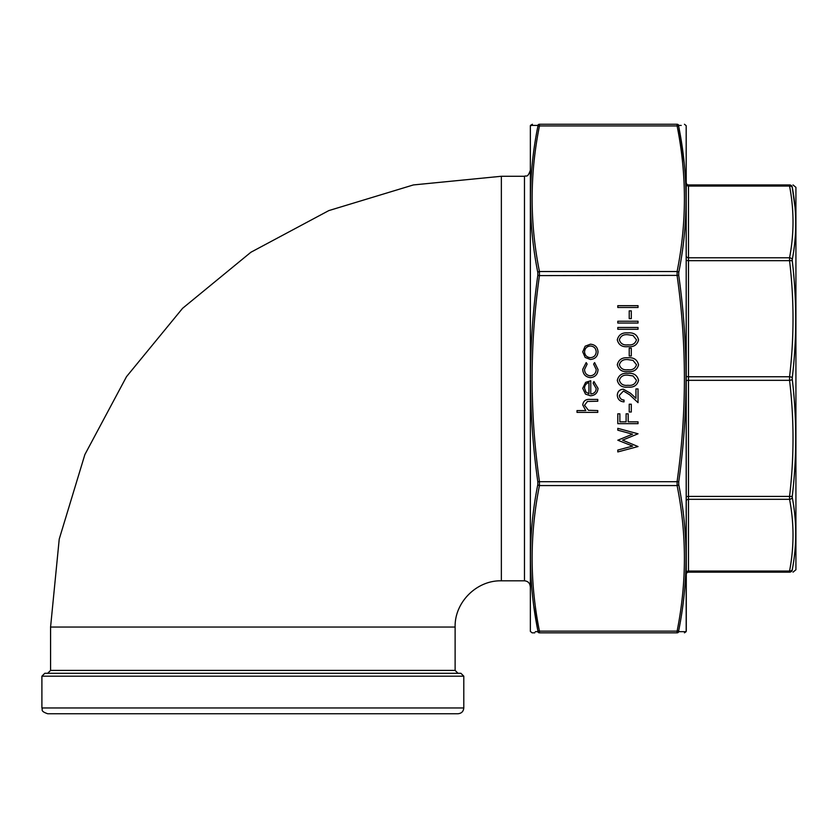 <?xml version="1.0" encoding="UTF-8"?>
<svg xmlns="http://www.w3.org/2000/svg" width="838" height="838" viewBox="0 0 838 838"><rect width="100%" height="100%" fill="white"/><g stroke="black" fill="none" stroke-linecap="round" stroke-linejoin="round"><path stroke-width="1.26" d="M455.118 627.054L50.573 627.054L50.573 670.4L455.118 670.4L455.118 627.054C454.479 602.354 476.654 580.179 501.354 580.818L524.473 580.818C527.982 581.163 529.909 583.091 530.255 586.6M252.846 713.746L425.096 713.746M252.846 673.291L460.9 673.291L463.791 676.182L41.9 676.182L44.791 673.291L252.846 673.291M458.009 713.746L47.682 713.746C39.774 711.001 43.01 709.671 41.9 707.963L463.791 707.963C463.445 711.472 461.518 713.4 458.009 713.746M795.922 187.345L795.922 569.746L795.922 187.345L793.02 184.936M795.032 207.353L792.277 187.44C796.875 211.459 796.875 235.488 792.277 259.539L792.277 260.995C796.875 299.91 796.875 338.803 792.277 377.645L792.277 379.446C796.875 418.403 796.875 457.286 792.277 496.096L792.277 497.552C796.875 521.665 796.875 545.706 792.277 569.651A2.891 2.325 -169.3 0 1 789.553 571.045L789.553 572.155C794.162 572.155 794.162 572.155 789.553 572.155L789.553 571.045C794.162 547.13 794.162 523.216 789.553 499.301L789.553 496.41C794.162 457.716 794.162 419.021 789.553 380.326L789.553 376.754C794.162 338.06 794.162 299.365 789.553 260.67L789.553 257.79C794.162 233.875 794.162 209.961 789.553 186.046L688.49 186.046L688.49 184.936A2.2 2.2 0 0 1 686.291 182.747A2.2 2.2 0 0 0 688.49 184.936L789.553 184.936C794.162 184.936 794.162 184.936 789.553 184.936A2.891 2.87 90 0 1 792.277 186.884C796.875 186.822 796.875 186.822 792.277 186.884L792.277 187.44L792.277 186.884M792.277 570.207C796.875 570.269 796.875 570.269 792.277 570.207L792.277 569.651L792.277 570.207A2.891 2.87 90 0 1 789.553 572.155L688.49 572.155A2.2 2.2 0 0 0 686.291 574.344M792.277 260.995A2.891 0.89 173.3 0 0 789.553 260.67L688.49 260.67L688.49 376.754L789.553 376.754A2.891 0.89 -173.3 0 1 792.277 377.645L792.277 379.446A2.891 0.89 173.3 0 1 789.553 380.326L688.49 380.326L688.49 496.41L789.553 496.41A2.891 0.89 -173.3 0 0 792.277 496.096M792.277 187.44A2.891 2.325 -10.7 0 0 789.553 186.046L789.553 184.936M686.291 184.266A2.2 1.781 -0 0 0 688.49 186.046L688.49 257.79L789.553 257.79A2.891 2.325 10.7 0 1 792.277 259.539M792.277 497.552A2.891 2.325 169.3 0 1 789.553 499.301L688.49 499.301L688.49 571.045L789.553 571.045M586.191 362.592L587.134 364.111L584.536 369.495C584.725 373.256 586.663 375.372 590.329 375.822C594.048 375.382 596.007 373.266 596.206 369.485L593.618 364.111L594.613 362.592L598.028 369.516C597.766 374.366 595.252 377.069 590.497 377.634C585.605 377.09 583.018 374.324 582.724 369.359L586.191 362.592M593.095 383.144L593.943 381.531L598.028 388.35C597.63 392.97 595.095 395.442 590.413 395.787L585.479 394.09L582.724 388.308L585.636 382.358L590.759 380.745L590.759 393.975C594.1 393.703 595.923 391.901 596.206 388.581L593.095 383.144M577.015 410.568L585.772 410.568L582.724 404.943C583.384 400.878 585.877 399.035 590.214 399.422L597.766 399.422L597.766 401.234L587.448 401.444L584.536 405.267L588.454 410.295L597.766 410.568L597.766 412.39L577.015 412.39L577.015 410.568M617.805 305.671L638.032 305.671L638.032 307.494L617.805 307.494L617.805 305.671M629.223 348.199L631.297 348.199L631.297 355.982L629.223 355.982L629.223 348.199M627.934 387.104C622.184 387.701 618.643 385.449 617.292 380.337C618.612 375.183 622.163 372.858 627.934 373.36C633.696 372.858 637.236 375.183 638.556 380.337C637.205 385.438 633.664 387.69 627.934 387.104M629.223 404.22L631.297 404.22L631.297 412.003L629.223 412.003L629.223 404.22M617.805 413.815L619.879 413.815L619.879 421.849L626.101 421.849L626.101 413.815L628.186 413.815L628.186 421.849L638.032 421.849L638.032 423.672L617.805 423.672L617.805 413.815M617.805 450.058L632.638 446.099L617.805 440.212L632.543 434.168L617.805 430.187L617.805 428.333L638.032 433.791L622.561 440.139L638.032 446.549L617.805 451.933L617.805 450.058M532.36 125.407L537.807 125.438A1.739 1.718 -90 0 1 539.442 124.254C529.7 124.254 529.7 124.254 539.442 124.254L539.442 125.951C529.7 174.472 529.7 223.002 539.442 271.522L539.442 275.608C529.7 344.229 529.7 412.862 539.442 481.483L539.442 485.569C529.7 534.089 529.7 582.62 539.442 631.14L539.442 632.837C529.7 632.837 529.7 632.837 539.442 632.837A1.739 1.718 -90 0 1 537.807 631.653L535.314 631.663M539.442 632.837L677.104 632.837C686.835 632.837 686.835 632.837 677.104 632.837L677.104 631.14C686.835 582.62 686.835 534.089 677.104 485.569L677.104 481.483C686.835 412.862 686.835 344.229 677.104 275.608L677.104 271.522C686.835 223.002 686.835 174.472 677.104 125.951L677.104 124.254C686.835 124.254 686.835 124.254 677.104 124.254L539.442 124.254M582.724 351.824L585.154 346.209L590.413 344.188C595.095 344.617 597.63 347.162 598.028 351.824C597.641 356.496 595.106 359.052 590.413 359.481L585.175 357.459L582.724 351.824M624.027 400.072L624.027 401.884C619.921 401.549 617.679 399.349 617.292 395.285C617.564 391.556 619.565 389.523 623.304 389.178L630.564 393.273L635.958 398.333L635.958 388.916L638.032 388.916L638.032 402.659L629.663 394.813L623.462 390.99L619.366 395.379C619.596 398.228 621.147 399.789 624.027 400.072M627.934 371.538C622.184 372.145 618.643 369.883 617.292 364.781C618.612 359.617 622.163 357.292 627.934 357.795C633.696 357.292 637.236 359.617 638.556 364.781C637.205 369.872 633.664 372.124 627.934 371.538M629.223 310.856L631.297 310.856L631.297 318.639L629.223 318.639L629.223 310.856M617.805 321.237L638.032 321.237L638.032 323.049L617.805 323.049L617.805 321.237M617.805 327.459L638.032 327.459L638.032 329.271L617.805 329.271L617.805 327.459M627.934 346.649C622.184 347.246 618.643 344.994 617.292 339.882C618.612 334.729 622.163 332.393 627.934 332.906C633.696 332.403 637.236 334.729 638.556 339.882C637.205 344.984 633.664 347.236 627.934 346.649M531.921 125.407L530.36 125.7L530.36 631.391L532.099 632.837L534.801 632.837M532.402 124.254L530.464 125.396M678.738 275.388L539.442 275.608L537.807 275.388L537.807 272.518A1.739 1.215 -11 0 1 539.442 271.522L677.104 271.522A1.739 1.215 -169 0 1 678.738 272.518L678.738 275.388C688.459 344.292 688.459 413.071 678.738 481.703L678.738 484.574C688.459 533.345 688.459 581.97 678.738 630.459L678.738 631.653L678.738 630.459A1.739 1.215 -169 0 1 677.104 631.14L539.442 631.14A1.739 1.215 169 0 1 537.807 630.459L537.807 631.653C528.087 631.705 528.087 631.705 537.807 631.653L537.807 630.459C528.087 581.771 528.087 533.146 537.807 484.574L537.807 481.703C528.087 412.799 528.087 344.02 537.807 275.388M537.807 125.438L537.807 126.632L537.807 125.438C528.087 125.386 528.087 125.386 537.807 125.438M533.806 606.188L537.807 630.459M537.807 272.518C528.087 223.746 528.087 175.121 537.807 126.632A1.739 1.215 11 0 1 539.442 125.951L677.104 125.951A1.739 1.215 169 0 1 678.738 126.632L678.738 125.438L681.221 125.428M530.36 631.391L530.36 125.7M686.186 631.391L686.186 125.7L686.291 630.794L686.081 631.695L684.625 631.684M678.738 481.703L537.807 481.703M678.738 484.574A1.739 1.215 169 0 1 677.104 485.569L539.442 485.569A1.739 1.215 -169 0 1 537.807 484.574M684.175 631.684L678.738 631.653C688.459 631.705 688.459 631.705 678.738 631.653A1.739 1.718 -90 0 1 677.104 632.837M684.615 167.516L684.217 163.316M684.196 163.159L678.738 126.632C688.459 175.31 688.459 223.945 678.738 272.518M677.104 124.254A1.739 1.718 -90 0 1 678.738 125.438C688.459 125.386 688.459 125.386 678.738 125.438L678.738 126.632M590.423 357.669C593.985 357.344 595.912 355.396 596.206 351.834C595.912 348.273 593.985 346.324 590.423 346C586.862 346.324 584.903 348.273 584.536 351.834C584.893 355.396 586.851 357.344 590.423 357.669M636.482 380.274L633.004 375.937L627.924 375.173C623.462 374.712 620.602 376.409 619.366 380.274C620.581 384.181 623.441 385.847 627.924 385.291C632.397 385.847 635.256 384.181 636.482 380.274M636.482 364.719L633.004 360.382L627.924 359.617C623.462 359.156 620.602 360.853 619.366 364.719C620.581 368.626 623.441 370.291 627.924 369.726C632.397 370.291 635.256 368.615 636.482 364.719M584.536 388.214L585.93 392.027L588.946 393.787L588.946 382.568C586.129 383.375 584.652 385.26 584.536 388.214M636.482 339.819L633.004 335.483L627.924 334.718C623.462 334.257 620.602 335.954 619.366 339.819C620.581 343.727 623.441 345.392 627.924 344.837C632.397 345.392 635.256 343.727 636.482 339.819M524.473 580.818L524.473 176.273C526.18 175.163 527.5 178.389 530.255 170.491M501.354 580.818L501.354 176.273L524.473 176.273M686.291 376.084A2.2 0.681 -0 0 0 688.49 376.754L688.49 380.326A2.2 0.681 0 0 0 686.291 381.007M686.291 497.091A2.2 0.681 0 0 1 688.49 496.41L688.49 499.301A2.2 1.781 180 0 0 686.291 501.082M686.291 572.825A2.2 1.781 180 0 1 688.49 571.045L688.49 572.155M686.291 256.009A2.2 1.781 0 0 0 688.49 257.79L688.49 260.67A2.2 0.681 -0 0 1 686.291 260M50.573 627.054L59.226 539.117L84.879 454.563L126.528 376.629L182.579 308.321L250.887 252.259L328.831 210.589L413.406 184.936L501.354 176.273M463.791 707.963L463.791 676.182M41.9 707.963L41.9 676.182M455.118 670.4L458.009 673.291M50.573 670.4L47.682 673.291M795.922 569.746L793.02 572.155M686.186 125.7L684.447 124.254M686.081 631.695L684.447 632.837"/></g></svg>
